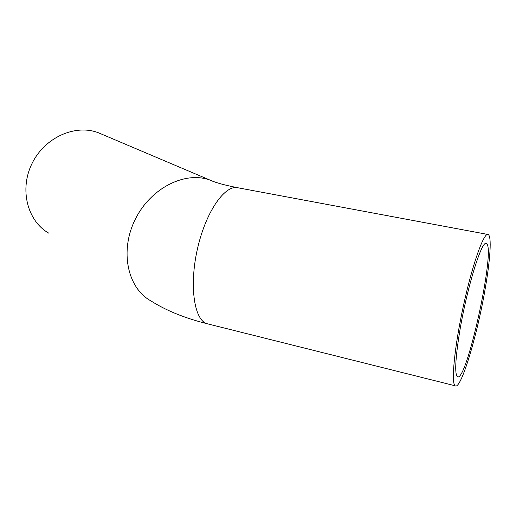 <?xml version="1.0" encoding="UTF-8"?>
<svg xmlns="http://www.w3.org/2000/svg" width="516" height="516" viewBox="0 0 516 516"><rect width="100%" height="100%" fill="white"/><g stroke="black" fill="none" stroke-linecap="round" stroke-linejoin="round"><path stroke-width="0.77" d="M459.453 333.065C466.554 288.895 482.06 238.811 486.362 243.655C496.257 247.158 466.509 384.02 457.337 376.68C454.635 373.758 455.344 359.22 459.453 333.065M48.91 233.232C27.451 221.261 19.086 189.417 32.095 163.379C44.86 137.217 75.555 123.814 98.492 132.799L101.807 134.205M485.363 287.741C490.323 259.174 491.812 236.109 488.162 234.509C484.098 231.774 472.701 263.225 463.613 304.872C454.473 346.5 450.932 383.517 455.157 385.781C460.859 390.593 477.584 334.278 485.363 287.741M209.154 324.235L206.613 323.603C184.496 318.017 165.913 310.445 150.878 300.88C127.568 288.186 119.46 251.015 135.205 219.448C150.685 187.76 185.618 170.596 210.418 180.271L213.037 181.342M455.157 385.781L206.613 323.603C193.835 319.262 188.998 284.226 197.828 247.241C206.516 210.212 225.776 183.78 238.463 187.882L487.607 234.406M486.362 243.655L485.859 243.558M236.896 187.585C224.531 185.109 215.701 182.67 210.418 180.271L98.492 132.799"/></g></svg>
